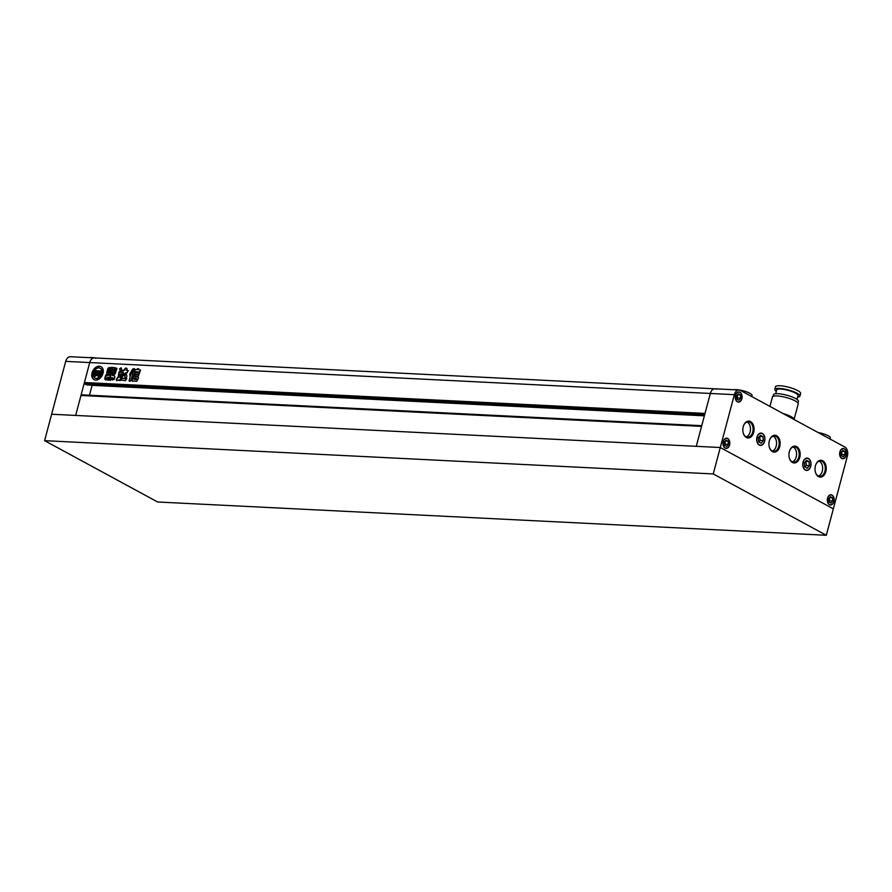 <?xml version="1.0" encoding="UTF-8"?>
<svg xmlns="http://www.w3.org/2000/svg" width="892" height="892" viewBox="0 0 892 892"><rect width="100%" height="100%" fill="white"/><g stroke="black" fill="none" stroke-linecap="round" stroke-linejoin="round"><path stroke-width="1.34" d="M89.401 357.67A9.823 2.23 14.9 0 1 95.288 357.96M95.834 358.328A7.024 4.683 92.8 0 0 94.418 357.915A7.024 4.683 92.8 0 0 89.724 362.576L75.664 415.427L51.636 414.234L65.696 361.372A7.024 4.683 -87.2 0 1 70.39 356.722L715.016 388.812A7.024 4.683 92.8 0 0 710.322 393.461L705.014 413.42L84.417 382.523L89.724 362.576A7.024 4.683 -87.2 0 1 94.418 357.915M826.304 535.278L833.34 508.853L720.279 447.516L51.636 414.234L44.6 440.659L157.65 501.995L826.304 535.278L713.254 473.942L734.35 394.665L710.322 393.461A7.024 4.683 -87.2 0 1 715.016 388.812L739.044 390.005A7.024 4.683 92.8 0 0 734.35 394.665M713.254 473.942L44.6 440.659M92.021 372.856A7.37 5.229 -61.5 0 0 93.983 379.613A7.37 5.229 -61.5 0 0 102.981 373.402A7.37 5.229 -61.5 0 0 101.019 366.657A7.37 5.229 -61.5 0 0 92.021 372.856M101.231 366.779A7.37 5.229 -61.5 0 0 92.456 373.101A7.37 5.229 -61.5 0 0 94.206 379.724M96.448 375.064A3.044 2.163 -61.5 0 1 95.734 373.67A0.87 0.613 -61.5 0 1 95.767 373.313L95.399 372.789L96.035 372.823A0.881 0.624 -61.5 0 0 96.269 373.625L96.693 372.087L95.332 372.02L94.898 374.004A4.215 2.999 -61.5 0 0 96.013 375.409A4.215 2.999 -61.5 0 0 96.314 375.543A3.345 2.375 -61.5 0 0 94.195 377.506A5.542 3.936 -61.5 0 0 94.853 378.007A5.542 3.936 -61.5 0 0 98.432 377.717A3.345 2.375 -61.5 0 0 97.395 375.599A4.215 2.999 -61.5 0 0 99.581 374.239L100.205 372.254L98.845 372.187L98.867 373.971A0.881 0.624 -61.5 0 0 99.525 373.213L99.648 373.291A0.87 0.613 -61.5 0 1 99.491 373.637A3.044 2.163 -61.5 0 1 97.072 375.153L98.243 370.782L101.197 371.15L98.243 370.782M98.432 373.737A0.881 0.624 -61.5 0 0 99.09 372.979M99.848 376.558L100.283 376.803A5.542 3.936 -61.5 0 0 102.067 373.57A5.542 3.936 -61.5 0 0 102.257 371.284L101.822 371.05A2.33 1.65 -61.5 0 0 101.432 371.942L100.885 373.993A2.029 1.438 -61.5 0 1 99.391 375.744A1.962 1.394 -61.5 0 1 99.848 376.558A5.542 3.936 -61.5 0 0 101.632 373.335A5.542 3.936 -61.5 0 0 101.822 371.05M133.432 376.357L133.878 374.696L138.673 374.93L138.227 376.591L133.164 376.29M133.867 376.591L134.313 374.93L138.94 374.997M136.588 369.578L134.659 369.79L136.588 369.578C137.814 368.262 138.55 368.351 138.795 369.834L138.639 368.831M140.624 370.135L138.795 369.834L140.367 370.068L139.866 371.997L134.146 371.708L134.659 369.79M121.189 367.961L119.595 368.753L120.331 371.485C121.858 370.436 122.048 369.221 120.911 367.805L121.056 367.85M107.798 380.17L107.943 377.204L105.434 379.836C104.632 379.156 104.62 378.163 105.412 376.837L105.646 376.97M105.981 374.774L107.486 375.421L105.981 374.774L105.178 376.781M107.051 375.186L108.423 374.64L108.713 375.476L107.486 375.421M108.423 374.64L107.308 374.584L106.661 373.023L107.887 368.429L109.627 367.582M109.582 367.85L108.411 372.243L109.069 373.96M109.27 374.105L110.508 374.161M110.463 374.473L109.203 379.2C108.222 380.616 107.631 380.583 107.43 379.111L107.508 380.081M107.553 377.227L108.378 377.45L107.865 379.345M126.162 374.105L124.813 375.766L125.727 373.871C127.333 375.476 127.255 376.982 125.504 378.398L124.969 377.829L125.504 378.398M124.378 375.532L125.939 378.632M123.832 374.874L125.772 372.767L127.244 372.834L127.879 370.47L126.564 370.403L126.731 369.054C126.408 367.716 125.716 367.682 124.679 368.953L124.144 370.303L122.862 370.236L122.237 372.6L123.297 372.856L120.955 376.234L120.966 378.308L123.832 374.874M123.085 372.644L123.732 373.101L121.39 376.469L121.189 378.386M126.541 368.206L126.731 369.054M128.415 370.715L126.452 370.113M119.049 371.763L119.929 372.02L119.049 371.763L118.212 376.87L116.205 379.312L116.64 380.605L119.115 379.847L125.482 380.65L126.631 378.476L122.472 378.152L120.688 378.844L119.874 377.048L121.145 372.979L120.977 371.864L119.918 371.975M121.145 372.979L121.156 371.964M125.226 378.944L124.534 378.331M118.034 379.981L119.818 380.36M118.803 373.971L119.361 374.428L118.212 376.87M129.853 375.755L129.909 373.837L132.652 369.076L134.257 368.608M129.507 381.218L129.117 380.215C129.396 381.642 130.065 381.676 131.113 380.315L133.243 370.671L134.525 369.02M129.552 380.46L130.187 376.212L129.217 381.118M111.143 367.314L109.315 372.41L109.872 368.418L111.143 367.314L114.455 367.56M111.578 367.549L114.477 367.694L113.719 372.41L112.437 373.492L109.538 373.347L108.88 372.165L109.538 373.347M111.221 374.094L110.028 379.446L110.853 374.506L114.109 372.477L115.235 368.251L116.071 367.928L116.618 368.864L115.614 367.905M116.618 368.864L115.369 373.525L113.92 374.986L112.537 375.51L112.704 374.93M112.537 375.51L114.209 375.599L114.845 376.736L114.209 375.599L112.537 375.51M114.845 376.736L114.098 379.546L112.214 379.446L112.648 377.795L111.69 377.795L113.083 378.03L112.425 380.115M111.69 377.795L111.288 379.29C110.329 380.761 109.761 380.728 109.593 379.2L109.638 380.226M134.48 372.377L134.034 374.049L138.829 374.283L139.698 372.856L134.48 372.377L139.542 372.689M132.808 381.285L132.284 380.003L133.532 376.692L137.97 376.915L138.516 378.197L136.81 381.274L132.116 380.984M132.373 381.051L132.339 377.896L133.532 376.692M138.327 377.004L133.967 376.926M65.696 361.372L710.322 393.461L696.251 446.323L701.569 426.365L80.971 395.479L75.664 415.427L720.279 447.516L833.34 508.853L847.4 455.99A7.024 4.683 92.8 0 0 844.813 447.026L740.449 390.417A7.024 4.683 92.8 0 0 739.044 390.005M81.852 395.513L82.031 394.844L701.748 425.696M89.501 395.212L92.144 385.154M86.658 384.865L84.918 384.006L704.624 414.858M84.918 384.006L85.197 382.947L704.903 413.799M85.197 382.947L84.417 382.523M716.421 389.213A7.024 4.683 92.8 0 0 715.016 388.812M124.401 370.013L123.297 370.47L122.672 372.834M124.835 370.247L124.679 368.953M125.114 369.188C126.151 367.917 126.842 367.95 127.166 369.288M121.412 372.098L119.929 372.02M122.717 378.52L120.911 378.922M122.906 378.386L124.624 378.464M125.036 378.665L126.842 378.81M119.115 379.847L118.469 380.215L120.253 380.594M118.647 377.104L116.205 379.312M116.64 379.557L116.874 380.672M119.483 371.997L118.904 374.183M124.813 375.766L125.404 378.063M134.96 369.266L133.086 369.31L130.109 375.867M110.954 371.663L111.255 372.41L112.292 372.466L111.991 371.719L110.82 372.176L111.991 371.719M111.333 370.247L111.623 370.994L112.671 371.05L112.37 370.303L111.188 370.76L112.37 370.303M111.701 368.842L113.039 369.634L112.749 368.887M109.315 372.41L109.972 373.581M106.416 375.019L105.847 377.071C105.055 378.398 105.066 379.39 105.869 380.07M108.857 374.874L108.713 375.476L108.579 374.718M108.902 367.493L107.096 373.257L107.742 374.818M109.85 374.25L110.508 374.272M111.656 374.339L112.247 374.149M112.682 374.384L114.109 372.477M114.544 372.711L115.235 368.251M117.053 369.098L116.506 368.173M112.972 375.755L113.139 375.164L112.972 375.755M112.124 378.03L113.083 378.03L112.124 378.03M110.028 379.446L109.939 380.315M121.345 368.05L119.595 368.753M120.03 368.998L120.208 371.039M137.022 369.812L138.795 368.965M135.093 370.024L134.581 371.942M134.915 372.611L134.469 374.283M134.302 378.42L134.101 379.189L136.119 379.29L136.32 378.52L134.302 378.42L134.536 379.423L136.554 379.524L136.554 378.643M134.737 378.654L134.536 379.423L134.737 378.654M136.755 378.754L136.554 379.524L136.32 378.52M97.964 370.983L95.489 370.648L98.02 370.771L96.849 375.142A3.044 2.163 -61.5 0 1 96.224 374.963A3.044 2.163 -61.5 0 1 95.299 373.436A0.87 0.613 -61.5 0 1 95.332 373.068M96.704 373.86L96.269 373.625A0.881 0.624 -61.5 0 0 96.28 373.637L96.704 373.86A0.881 0.624 -61.5 0 0 96.715 373.871L96.693 372.087M95.076 378.119A5.542 3.936 -61.5 0 0 95.288 378.241A5.542 3.936 -61.5 0 0 98.867 377.952L98.432 377.717M98.867 377.952A3.345 2.375 -61.5 0 0 97.83 375.833L97.83 375.833A4.215 2.999 -61.5 0 0 100.016 374.473L100.205 372.254M97.585 375.097L98.677 371.016M101.197 371.15A3.769 2.676 -61.5 0 1 102.011 370.213L101.576 369.979A3.769 2.676 -61.5 0 0 100.763 370.905M101.576 369.979A5.542 3.936 -61.5 0 0 100.149 368.262A5.542 3.936 -61.5 0 0 95.188 369.667A3.769 2.676 -61.5 0 1 95.489 370.648M102.011 370.213A5.542 3.936 -61.5 0 0 100.584 368.496A5.542 3.936 -61.5 0 0 100.361 368.385M94.73 375.733A2.029 1.438 -61.5 0 1 94.195 373.871L94.742 371.819A2.33 1.65 -61.5 0 0 94.82 370.916L94.385 370.682A5.542 3.936 -61.5 0 0 93.415 376.246L93.85 376.48A1.962 1.394 -61.5 0 1 94.73 375.733L94.296 375.499A1.962 1.394 -61.5 0 0 93.415 376.246M94.195 373.871L93.76 373.637A2.029 1.438 -61.5 0 0 94.296 375.499M93.76 373.637L94.307 371.585A2.33 1.65 -61.5 0 0 94.385 370.682M751.744 396.539L752.034 395.457A9.823 2.23 -165.1 0 0 746.838 391.956A9.823 2.23 -165.1 0 0 736.446 389.626A9.823 2.23 -165.1 0 0 734.016 389.759M846.095 455.288A4.917 3.278 92.8 0 0 843.297 448.721A4.917 3.278 92.8 0 0 840.008 451.988A4.917 3.278 92.8 0 0 842.806 458.544A4.917 3.278 92.8 0 0 846.095 455.288M810.583 466.26A5.965 3.981 92.8 0 0 807.182 458.298A5.965 3.981 92.8 0 0 803.19 462.257A5.965 3.981 92.8 0 0 806.591 470.218A5.965 3.981 92.8 0 0 810.583 466.26M833.786 501.538A4.917 3.278 92.8 0 0 830.987 494.971A4.917 3.278 92.8 0 0 827.698 498.238A4.917 3.278 92.8 0 0 830.497 504.794A4.917 3.278 92.8 0 0 833.786 501.538M729.433 444.918A4.917 3.278 92.8 0 0 726.634 438.362A4.917 3.278 92.8 0 0 723.345 441.618A4.917 3.278 92.8 0 0 726.144 448.174A4.917 3.278 92.8 0 0 729.433 444.918M741.743 398.668A4.917 3.278 92.8 0 0 738.944 392.112A4.917 3.278 92.8 0 0 735.655 395.368A4.917 3.278 92.8 0 0 738.453 401.924A4.917 3.278 92.8 0 0 741.743 398.668M764.489 441.261A5.965 3.981 92.8 0 0 761.099 433.289A5.965 3.981 92.8 0 0 757.096 437.247A5.965 3.981 92.8 0 0 760.497 445.208A5.965 3.981 92.8 0 0 764.489 441.261M776.319 391.421A12.99 2.955 14.9 0 1 774.813 389.414A12.99 2.955 14.9 0 1 779.329 388.388A12.99 2.955 14.9 0 1 793.044 391.465A12.99 2.955 14.9 0 1 799.923 396.093A12.99 2.955 14.9 0 1 797.615 397.096M774.813 389.414L775.516 386.771A12.99 2.955 14.9 0 1 780.032 385.745A12.99 2.955 14.9 0 1 793.746 388.823A12.99 2.955 14.9 0 1 800.626 393.45L799.923 396.093M775.706 393.729L776.72 389.916A11.027 2.498 14.9 0 1 780.545 389.046A11.027 2.498 14.9 0 1 792.185 391.655A11.027 2.498 14.9 0 1 798.017 395.591L797.002 399.393M773.041 396.36L773.476 394.71A12.923 2.932 14.9 0 1 777.958 393.695A12.923 2.932 14.9 0 1 791.605 396.75A12.923 2.932 14.9 0 1 798.44 401.355L798.006 403.006M769.93 406.406L772.439 396.985A13.335 3.033 14.9 0 1 777.066 395.937A13.335 3.033 14.9 0 1 791.159 399.092A13.335 3.033 14.9 0 1 798.217 403.842L794.058 419.496M825.858 471.522A8.429 5.62 -87.2 0 1 820.64 477.097A8.429 5.62 -87.2 0 1 815.422 472.191A8.429 5.62 -87.2 0 1 815.422 465.858A8.429 5.62 -87.2 0 1 815.801 464.699A8.429 5.62 -87.2 0 1 823.138 460.997A8.429 5.62 -87.2 0 1 825.858 471.522M815.377 472.024A7.727 5.151 92.8 0 0 819.726 476.384A7.727 5.151 92.8 0 0 824.899 471.266A7.727 5.151 92.8 0 0 820.495 460.952A7.727 5.151 92.8 0 0 815.734 464.855M799.767 457.373A8.429 5.62 -87.2 0 1 794.549 462.948A8.429 5.62 -87.2 0 1 789.331 458.031A8.429 5.62 -87.2 0 1 789.331 451.709A8.429 5.62 -87.2 0 1 789.71 450.538A8.429 5.62 -87.2 0 1 797.047 446.847A8.429 5.62 -87.2 0 1 799.767 457.373M789.286 457.875A7.727 5.151 92.8 0 0 793.635 462.223A7.727 5.151 92.8 0 0 798.808 457.105A7.727 5.151 92.8 0 0 794.404 446.803A7.727 5.151 92.8 0 0 789.643 450.694M779.764 446.513A8.429 5.62 -87.2 0 1 774.557 452.099A8.429 5.62 -87.2 0 1 769.328 447.182A8.429 5.62 -87.2 0 1 769.328 440.86A8.429 5.62 -87.2 0 1 769.707 439.689A8.429 5.62 -87.2 0 1 777.043 435.998A8.429 5.62 -87.2 0 1 779.764 446.513M769.294 447.026A7.727 5.151 92.8 0 0 773.643 451.374A7.727 5.151 92.8 0 0 778.805 446.256A7.727 5.151 92.8 0 0 774.401 435.954A7.727 5.151 92.8 0 0 769.651 439.845M753.673 432.364A8.429 5.62 -87.2 0 1 748.466 437.95A8.429 5.62 -87.2 0 1 743.248 433.033A8.429 5.62 -87.2 0 1 743.237 426.699A8.429 5.62 -87.2 0 1 743.616 425.54A8.429 5.62 -87.2 0 1 750.952 421.838A8.429 5.62 -87.2 0 1 753.673 432.364M743.203 432.865A7.727 5.151 92.8 0 0 747.552 437.225A7.727 5.151 92.8 0 0 752.714 432.107A7.727 5.151 92.8 0 0 748.321 421.793A7.727 5.151 92.8 0 0 743.56 425.696M746.258 436.902A7.727 5.151 92.8 0 0 750.105 431.973A7.727 5.151 92.8 0 0 746.994 421.983M772.349 451.062A7.727 5.151 92.8 0 0 776.196 446.123A7.727 5.151 92.8 0 0 773.085 436.132M792.341 461.911A7.727 5.151 92.8 0 0 796.199 456.983A7.727 5.151 92.8 0 0 793.088 446.992M818.432 476.06A7.727 5.151 92.8 0 0 822.279 471.132A7.727 5.151 92.8 0 0 819.179 461.142M803.056 462.179A6.177 4.125 92.8 0 0 806.58 470.43A6.177 4.125 92.8 0 0 810.716 466.338A6.177 4.125 92.8 0 0 807.193 458.087A6.177 4.125 92.8 0 0 803.056 462.179M756.973 437.18A6.177 4.125 92.8 0 0 760.486 445.42A6.177 4.125 92.8 0 0 764.622 441.328A6.177 4.125 92.8 0 0 761.099 433.088A6.177 4.125 92.8 0 0 756.973 437.18M735.521 395.301A5.129 3.423 92.8 0 0 738.442 402.136A5.129 3.423 92.8 0 0 741.865 398.746A5.129 3.423 92.8 0 0 738.955 391.9A5.129 3.423 92.8 0 0 735.521 395.301M839.874 451.91A5.129 3.423 92.8 0 0 842.795 458.756A5.129 3.423 92.8 0 0 846.229 455.355A5.129 3.423 92.8 0 0 843.308 448.52A5.129 3.423 92.8 0 0 839.874 451.91M827.575 498.16A5.129 3.423 92.8 0 0 830.485 505.006A5.129 3.423 92.8 0 0 833.92 501.605A5.129 3.423 92.8 0 0 830.998 494.77A5.129 3.423 92.8 0 0 827.575 498.16M723.211 441.551A5.129 3.423 92.8 0 0 726.133 448.386A5.129 3.423 92.8 0 0 729.567 444.997A5.129 3.423 92.8 0 0 726.646 438.15A5.129 3.423 92.8 0 0 723.211 441.551M783.745 413.899A12.633 2.866 14.9 0 1 793.378 419.117M783.064 413.531A13.335 3.033 14.9 0 1 794.047 419.485M758.668 441.875L761.177 443.235L763.307 440.615L762.928 436.634L760.419 435.274L758.289 437.894L758.668 441.875M759.549 436.344L760.174 440.458L763.307 440.615M760.174 440.458L758.914 442.008M759.794 436.478L762.928 436.634M736.993 399.114L739 400.207L740.706 398.111L740.405 394.922L738.398 393.829L736.692 395.937L736.993 399.114M737.305 395.167L737.572 397.955L740.706 398.111M737.572 397.955L736.948 398.713M737.617 394.788L740.405 394.922M724.382 442.176L724.683 445.364L726.69 446.457L728.396 444.361L728.095 441.172L726.088 440.079L724.382 442.176M725.006 441.417L725.263 444.205L728.396 444.361M725.263 444.205L724.65 444.963M725.319 441.038L728.095 441.172M832.448 497.781L830.441 496.699L828.735 498.795L829.036 501.984L831.043 503.077L832.749 500.969L832.448 497.781L829.672 497.647M829.359 498.037L829.616 500.813L832.749 500.969M829.616 500.813L829.002 501.583M809.401 465.624L809.022 461.632L806.513 460.272L804.372 462.892L804.751 466.884L807.26 468.244L809.401 465.624L806.268 465.468L804.997 467.018M805.643 461.342L809.022 461.632M805.889 461.476L806.268 465.468M845.058 454.719L844.757 451.542L842.75 450.449L841.044 452.545L841.346 455.734L843.353 456.827L845.058 454.719L841.925 454.563L841.301 455.333M841.981 451.397L844.757 451.542M841.658 451.787L841.925 454.563M830.017 438.998L830.307 437.916A9.823 2.23 -165.1 0 0 817.997 432.475M92.121 385.344L704.368 415.828M86.479 384.853L704.424 415.616L86.569 384.876M842.327 448.676L843.297 448.721M806.123 458.243L807.182 458.298M830.017 494.926L830.987 494.971M725.664 438.318L726.634 438.362M737.974 392.067L738.944 392.112M760.029 433.244L761.099 433.289M759.438 445.164L760.497 445.208M737.483 401.879L738.453 401.924M725.174 448.13L726.144 448.174M829.538 504.749L830.497 504.794M805.521 470.162L806.591 470.218M841.836 458.499L842.806 458.544"/></g></svg>
